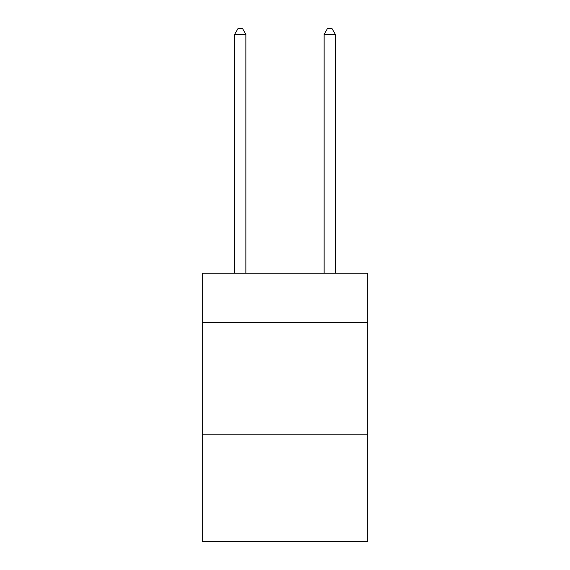 <?xml version="1.0" encoding="UTF-8"?>
<svg xmlns="http://www.w3.org/2000/svg" width="570" height="570" viewBox="0 0 570 570"><rect width="100%" height="100%" fill="white"/><g stroke="black" fill="none" stroke-linecap="round" stroke-linejoin="round"><path stroke-width="0.85" d="M367.743 322.342L367.743 273.151L202.257 273.151L202.257 322.342L367.743 322.342L367.743 541.5L202.257 541.5L202.257 322.342M367.743 434.162L202.257 434.162M245.862 273.151L245.862 34.314L234.683 34.314L234.683 273.151M234.683 34.314L238.039 28.5L242.514 28.5L245.862 34.314M335.317 273.151L335.317 34.314L324.138 34.314L324.138 273.151M324.138 34.314L327.486 28.5L331.961 28.5L335.317 34.314"/></g></svg>

